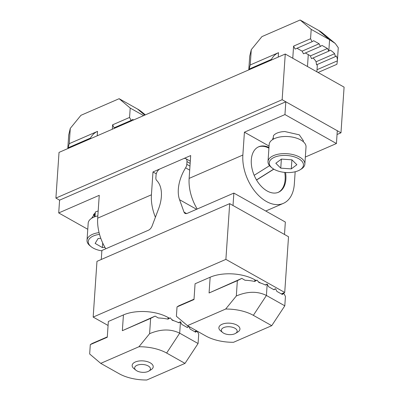 <?xml version="1.0" encoding="UTF-8"?>
<svg xmlns="http://www.w3.org/2000/svg" width="400" height="400" viewBox="0 0 400 400"><rect width="100%" height="100%" fill="white"/><g stroke="black" fill="none" stroke-linecap="round" stroke-linejoin="round"><path stroke-width="0.6" d="M59.025 152.405L285.26 54.03L282.145 99.71L55.91 198.085L59.025 152.405M282.145 99.71L340.975 132.805L344.09 87.125L285.26 54.03M155.405 217.24A36.93 23.14 -113.5 0 1 151.42 194.8L97.69 218.16L99.25 195.32L58.715 212.945L59.585 200.155L55.91 198.085M340.975 132.805L337.04 134.515M93.325 215.075A14.245 7.075 3.9 0 1 95.26 213.04M268.925 148.165A24.795 15.54 66.5 0 0 258.335 146.95M268.97 147.475A24.795 15.54 66.5 0 0 258.71 146.775A24.795 15.54 66.5 0 0 251.315 159.795A24.795 15.54 66.5 0 0 259.915 184.805A24.795 15.54 66.5 0 0 278.485 192.255A24.795 15.54 66.5 0 0 285.88 179.235A24.795 15.54 66.5 0 0 285.545 172.475M278.105 192.41A24.795 15.54 66.5 0 0 285.125 179.565A24.795 15.54 66.5 0 0 284.725 172.405M97.69 218.16A36.93 23.14 66.5 0 0 105.775 248.78M269.555 165.68L254.18 175.315M151.42 194.8L152.98 171.955L156.27 173.81M152.98 171.955L190.685 155.56L189.13 178.4A36.93 23.14 66.5 0 0 197.215 209.02M58.715 212.945L87.77 229.29M305.335 157.045L336.43 143.525L337.3 130.735L285.82 101.78L59.585 200.155M336.43 143.525L284.95 114.57L244.415 132.195L242.86 155.04A36.93 23.14 66.5 0 0 255.665 192.285A36.93 23.14 66.5 0 0 283.325 203.385A36.93 23.14 66.5 0 0 294.335 183.995L295.17 171.76M284.95 114.57L285.82 101.78M269.07 146.065L244.415 132.195M256.545 180.02L273.845 169.175M256.485 179.91L273.725 169.105M97.845 215.885A18.465 9.175 -176.1 0 0 88.925 220.92A18.465 9.175 -176.1 0 0 88.19 223.165L87.02 240.295A18.465 9.175 -176.1 0 0 89.98 245.76L91.005 246.6A17.145 8.52 -176.1 0 0 101.865 250.865M99.075 232.6A18.465 9.175 -176.1 0 0 87.755 238.055A18.465 9.175 -176.1 0 0 87.02 240.295M99.54 234.37A17.145 8.52 -176.1 0 0 88.945 239.445A17.145 8.52 -176.1 0 0 91.005 246.6M100.805 238.33L98.1 238.52L95.13 243.405L102.395 247.58L104.97 247.4M102.705 242.985L102.395 247.58M300.05 169.815L301.18 169.12A18.465 9.175 -176.1 0 0 302.055 168.53A18.465 9.175 -176.1 0 0 304.855 164.11L306.02 146.975A18.465 9.175 -176.1 0 0 292.99 137.21A18.465 9.175 -176.1 0 0 271.98 140.04A18.465 9.175 -176.1 0 0 269.175 144.465L268.01 161.595A18.465 9.175 -176.1 0 0 270.97 167.06L271.995 167.9A17.145 8.52 -176.1 0 0 300.05 169.815A17.145 8.52 -176.1 0 0 300.86 169.265A17.145 8.52 -176.1 0 0 295.44 157.23A17.145 8.52 -176.1 0 0 271.85 158.72A17.145 8.52 -176.1 0 0 271.995 167.9M304.855 164.11A18.465 9.175 -176.1 0 0 291.82 154.34A18.465 9.175 -176.1 0 0 270.81 157.17A18.465 9.175 -176.1 0 0 268.01 161.595M291.945 159.83L281.42 159.1L275.825 163.265L280.76 168.155L291.29 168.885L296.88 164.725L291.945 159.83M291.905 159.83L291.29 168.885M281.375 159.135L280.76 168.155M98.185 210.93L95.33 212.015L95.01 216.685M94.415 216.905L94.605 214.17L91.555 218.345M94.605 214.17L95.18 214.195M303.34 141.745L303.405 140.77L299.305 134.84L284.76 131.515L281.935 131.77C277.725 132.445 274.89 133.765 273.44 135.73L273.2 139.245M272.945 139.395L273.04 137.985L272.545 139.645M311.2 29.37L310.56 38.735L312.075 41.725L313.67 40.725L319.095 43.775L320.44 46.43L322.035 45.43L327.46 48.48L328.805 51.135L330.35 50.155A29.895 14.85 -176.1 0 1 334.62 53.705L335.375 56.62L336.235 55.94A29.895 14.85 -176.1 0 1 337.39 60.63L338.275 47.69L335.225 43.445L329.585 39.715L311.2 29.37L300.13 20L318.515 30.34A33.24 16.51 -176.1 0 1 322.595 33.095L335.225 43.445M248.815 69.875A29.895 14.85 -176.1 0 1 248.83 69.135A29.895 14.85 -176.1 0 1 248.85 68.91L249.065 69.12L250.23 64.97L251.275 49.67L261.925 36.615L300.13 20M305.375 52.98L308.285 54.615A31.655 15.725 3.9 0 1 310.38 55.905L327.46 48.48M320.44 46.43L303.475 53.805L302.13 51.15L319.095 43.775M297.01 48.275L302.13 51.15M312.075 41.725L295.11 49.1L293.595 46.115L292.765 58.255M293.595 46.115L310.56 38.735M250.23 64.97L278.51 52.675C275.54 53.98 273.18 56.22 271.43 59.395L249.065 69.12M269.47 60.895A31.655 15.725 3.9 0 1 269.81 60.1M313.04 57.99A31.655 15.725 3.9 0 1 316.09 61.765L334.62 53.705M318.515 30.34L329.585 39.715L328.805 51.135L311.525 58.65L310.38 55.905M317.12 64.56A31.655 15.725 3.9 0 1 317.245 66.605L316.89 71.82M335.375 56.62L316.535 64.81L316.09 61.765M317.035 69.7L337.375 60.855L336.905 64.295L318.07 72.485M248.83 69.135L249.71 56.195L251.275 49.67M101.275 259.48L101.89 250.47L148.465 230.215A5.275 3.17 119.4 0 0 152.09 226.02L158.575 208.845A32.185 19.325 -60.6 0 0 161.365 196.575A32.185 19.325 -60.6 0 0 156.65 180.42A5.275 3.17 -60.6 0 1 155.875 177.77L156.06 175.05A5.275 3.17 -60.6 0 1 160.145 168.84L183.52 158.675A5.275 3.17 -60.6 0 1 185.795 158.645L190.3 161.18M284.495 234.465L285.34 222.04L233.865 193.085L233.015 205.51M189.69 170.13L185.605 167.83A32.185 19.325 -60.6 0 0 179.565 199.72L184.03 212.13L186.575 213.565M185.605 167.83A5.275 3.17 -60.6 0 0 186.795 164.325L189.965 166.11M190.15 163.39L186.98 161.605L186.795 164.325M186.98 161.605A5.275 3.17 -60.6 0 0 185.795 158.645M184.03 212.13A5.275 3.17 119.4 0 0 185.01 213.365A5.275 3.17 119.4 0 0 187.285 213.335L233.865 193.085M134.675 367.59A7.915 3.93 -176.1 0 0 135.905 370.205A7.915 3.93 -176.1 0 0 148.85 371.085A7.915 3.93 -176.1 0 0 150.39 369.21A7.915 3.93 -176.1 0 0 143.35 364.525A7.915 3.93 -176.1 0 0 134.675 367.59M135.905 370.205L133.85 368.52A10.55 5.24 3.9 0 1 132.16 365.4A10.55 5.24 3.9 0 1 132.21 365.035A10.55 5.24 3.9 0 1 143.41 360.915A10.55 5.24 3.9 0 1 153.215 366.835A10.55 5.24 3.9 0 1 153.165 367.195A10.55 5.24 3.9 0 1 151.115 369.695L148.85 371.085M229.64 326.775A7.915 3.93 -176.1 0 0 222.405 328.375A7.915 3.93 -176.1 0 0 222.625 332.495A7.915 3.93 -176.1 0 0 228.87 334.605A7.915 3.93 -176.1 0 0 235.575 333.375A7.915 3.93 -176.1 0 0 236.405 329.38A7.915 3.93 -176.1 0 0 229.64 326.775M222.625 332.495L220.575 330.81A10.55 5.24 3.9 0 1 218.885 327.685A10.55 5.24 3.9 0 1 229.92 323.185A10.55 5.24 3.9 0 1 239.935 329.125A10.55 5.24 3.9 0 1 237.84 331.985L235.575 333.375M237.355 280.685L209.075 292.98L210.15 277.22L195.07 283.775L193.995 299.54L177.025 306.915L176.39 316.28L187.455 325.65L205.84 335.995A33.24 16.51 -176.1 0 0 233.53 342.29L271.735 325.675L284.8 305.81L285.435 296.445L283.925 293.46L282.33 294.46L276.905 291.41L275.56 288.755L273.96 289.755L268.54 286.705L267.195 284.05L265.545 285.075A29.895 14.85 3.9 0 0 258.97 282.52L257.03 280.125L254.7 281.445A29.895 14.85 3.9 0 0 244.99 280.26L241.83 278.39L237.355 280.685L236.315 295.985L225.665 309.04A33.24 16.51 3.9 0 1 253.35 315.335L271.735 325.675M177.025 306.915L178.82 305.79L194.02 299.185M236.315 295.985C247.475 291.24 257.51 291.07 266.415 295.47L284.8 305.81M187.455 325.65L225.665 309.04M210.15 277.22A31.655 15.725 3.9 0 1 254.835 279.79L256.13 280.52M258.4 281.795L260.635 283.05M209.075 292.98L241.83 278.39M282.02 294.285L283.925 293.46M273.655 289.58L275.56 288.755M265.21 284.91L267.195 284.05L266.415 295.47L253.35 315.335M254.225 281.345L257.03 280.125M143.625 115.615L130.21 108.07L129.575 117.435L131.09 120.425L132.685 119.425L133.64 119.96M145.355 114.865L141.605 111.795A33.24 16.51 -176.1 0 0 137.525 109.04L119.14 98.7L130.21 108.07M67.825 148.575A29.895 14.85 -176.1 0 1 67.84 147.835A29.895 14.85 -176.1 0 1 67.86 147.61L68.075 147.82L69.245 143.67L70.285 128.37L80.935 115.315L119.14 98.7M116.02 126.975L116.67 127.34M131.09 120.425L114.12 127.8L112.605 124.815L112.305 129.235M112.605 124.815L129.575 117.435M69.245 143.67L97.525 131.375C94.555 132.68 92.19 134.92 90.44 138.095L68.075 147.82M88.48 139.595A31.655 15.725 3.9 0 1 88.82 138.8M67.84 147.835L68.72 134.895L70.285 128.37M150.63 318.395L122.355 330.69L123.425 314.93L108.345 321.49L107.27 337.25L90.3 344.625L89.665 353.99L100.735 363.365L119.12 373.705A33.24 16.51 -176.1 0 0 146.805 380L185.01 363.385L198.075 343.52L198.715 334.155L197.2 331.17L195.605 332.17L190.18 329.12L188.835 326.465L187.24 327.465L181.815 324.415L180.47 321.76L178.82 322.785A29.895 14.85 3.9 0 0 172.245 320.23L170.305 317.835L167.98 319.155A29.895 14.85 3.9 0 0 158.265 317.97L155.11 316.1L150.63 318.395L149.59 333.695L138.94 346.75A33.24 16.51 3.9 0 1 166.63 353.045L185.01 363.385M90.3 344.625L92.095 343.5L107.295 336.895M149.59 333.695C160.75 328.95 170.785 328.78 179.69 333.18L198.075 343.52M100.735 363.365L138.94 346.75M123.425 314.93A31.655 15.725 3.9 0 1 168.11 317.5L169.405 318.23M171.68 319.505L173.91 320.76M122.355 330.69L155.11 316.1M195.295 332L197.2 331.17M186.93 327.29L188.835 326.465M178.49 322.62L180.47 321.76L179.69 333.18L166.63 353.045M167.5 319.055L170.305 317.835M96.965 261.355L229.69 203.64L225.89 259.375L93.165 317.085L96.965 261.355M225.89 259.375L284.725 292.465L288.52 236.735L229.69 203.64M108.075 325.47L93.165 317.085M284.725 292.465L281.37 293.92M196.59 330.79L194.65 331.635M242.86 155.04L189.13 178.4M307.475 66.525L308.285 54.615M278.51 52.675L278.21 57.095M196.585 209.29L179.565 199.72M254.835 279.79L254.745 281.12M144.73 115.14L137.525 109.04M97.525 131.375L97.22 135.795M168.11 317.5L168.02 318.83M283.325 203.385L265.755 211.025"/></g></svg>
